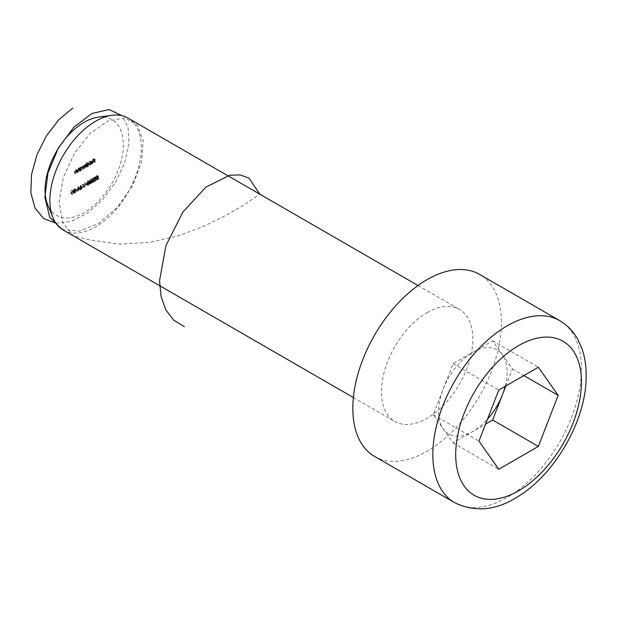 <?xml version="1.0" encoding="UTF-8"?>
<svg xmlns="http://www.w3.org/2000/svg" width="617" height="617" viewBox="0 0 617 617"><rect width="100%" height="100%" fill="white"/><g stroke="black" fill="none" stroke-linecap="round" stroke-linejoin="round"><path stroke-width="0.46" stroke-dasharray="3.08 2.31" d="M73.338 190.044L73.947 189.149L74.85 189.164L73.947 188.787L73.068 190.206L73.423 190.715L72.914 191.933L73.955 192.45L74.966 190.838L73.955 192.095L73.184 191.802L74.117 190.53L73.338 190.044L75.259 190.83L73.338 190.044M74.233 191.864L74.055 192.589L75.104 193.113L76.107 191.501L75.097 192.759L74.325 192.465L75.259 190.83L74.48 190.707L75.089 189.805L73.947 189.149L75.991 189.82L73.947 188.787L75.097 189.45L74.21 190.861L73.068 190.206L74.564 191.378L74.233 191.864L73.091 191.208M72.914 191.933L75.104 193.113L72.914 191.933M73.955 192.095L75.097 192.759L73.955 192.095M75.197 190.483L76.361 189.45L75.197 190.129L76.346 191.147L77.503 190.468L76.361 189.812M79.5 189.164L78.066 186.496L76.631 190.823L77.38 189.272L78.745 188.478L79.207 189.334L80.65 189.82L79.215 187.159L78.066 186.496M83.418 186.905L84.737 182.647L83.442 186.149L82.138 184.144L83.418 186.905L84.598 187.537L83.457 186.882M85.007 184.822L86.172 183.789L85.007 184.822L86.156 185.478L87.313 184.807L86.172 184.144M86.874 182.231L87.483 181.336L88.385 181.352L87.483 180.974L86.596 182.393L86.951 182.902L86.442 184.121L87.491 184.637L88.501 183.025L87.483 184.282L86.719 183.989L87.645 182.717L86.874 182.231L88.786 183.018L86.874 182.231M87.768 184.051L87.591 184.776L88.632 185.301L89.642 183.689L88.632 184.946L87.861 184.653L88.786 183.018L88.015 182.894L88.624 181.992L87.483 181.336L89.527 182.007L88.385 181.352L87.483 180.974L88.624 181.637L87.745 183.048L86.596 182.393L88.092 183.565L87.768 184.051L86.627 183.396M86.442 184.121L88.632 185.301L86.442 184.121M87.483 184.282L88.632 184.946L87.483 184.282M89.195 180.889L89.804 179.987L90.707 180.002L89.812 179.632L88.925 181.051L89.28 181.56L88.771 182.771L89.82 183.295L90.822 181.683L89.812 182.94L89.041 182.647L89.974 181.375L89.195 180.889L91.115 181.676L89.195 180.889M90.097 182.709L89.912 183.434L90.961 183.959L91.972 182.347L90.954 183.604L90.182 183.311L91.115 181.676L90.344 181.552L90.946 180.65L89.804 179.987L91.856 180.665L89.812 179.632L90.954 180.287L90.067 181.707L88.925 181.051L90.421 182.223L90.097 182.709L88.948 182.046M88.771 182.771L90.961 183.959L88.771 182.771M89.812 182.94L90.954 183.604L89.812 182.94M91.524 179.547L92.134 178.645L93.036 178.66L92.134 178.29L91.254 179.701L91.609 180.218L91.1 181.429L92.141 181.953L93.152 180.341L92.141 181.599L91.37 181.305L92.303 180.025L91.524 179.547L93.445 180.334L91.524 179.547M92.419 181.367L92.241 182.092L93.29 182.617L94.293 181.005L93.283 182.262L92.511 181.961L93.445 180.334L92.666 180.203L93.275 179.308L92.134 178.645L94.177 179.323L92.134 178.29L93.283 178.945L92.396 180.365L91.254 179.701L92.751 180.881L92.419 181.367L91.277 180.704M91.1 181.429L93.29 182.617L91.1 181.429M92.141 181.599L93.283 182.262L92.141 181.599M94.44 176.956L93.576 178.359L94.008 178.845L93.653 180.696L94.455 180.619L95.481 178.953L94.879 178.336L95.326 177.341L94.44 176.956L96.468 178.005L94.44 176.956M94.571 180.766L94.794 181.359L95.596 181.282L96.622 179.609L96.028 178.999L96.468 178.005L95.581 177.619L94.725 179.023L93.576 178.359L95.149 179.501L94.571 180.766L93.422 180.11M93.653 180.696L95.596 181.282L93.653 180.696M95.481 178.953L96.622 179.609L95.481 178.953M85.323 166.783L85.593 164.076L85.323 164.677L84.56 164.623L83.858 165.649L83.04 165.503L82.292 168.526L83.094 165.788L84.714 166.405L83.094 165.788L84.082 167.5L84.606 164.916L86.226 165.533L84.606 164.916L85.323 166.783L86.735 167.284L85.593 166.629M86.735 167.284L86.735 164.731L86.465 165.333L84.56 164.623M85.701 165.287L84.999 166.312L83.04 165.503L84.19 166.158L83.442 169.189L82.292 168.526M86.48 164.053L86.21 162.687L86.21 166.266L86.48 165.672L87.722 166.389L86.48 165.672L87.383 165.634L88.54 163.644L88.208 162.919L87.375 162.996L86.48 164.053L87.629 164.716L87.629 163.189L86.48 162.533M93.699 161.947L93.969 158.299L92.496 159.147L93.699 158.816L93.699 159.888L92.496 160.937L93.699 160.243L93.699 161.947L95.111 162.448L93.969 161.793M98.134 117.176A55.329 31.945 -60 0 1 122.652 153.425A55.329 31.945 -60 0 1 84.174 212.626A55.329 31.945 -60 0 1 47.625 204.667M90.984 160.914L92.997 161.554L92.134 161.577L91.239 162.587L91 163.613L92.974 162.472L92.172 163.883L91.115 164.099L92.134 164.215L93.252 162.256L92.997 161.554L90.984 160.914L89.858 162.957L91.833 161.816L91.031 163.22L89.974 163.436L91.331 164.315L89.974 163.436L90.992 163.551L92.103 161.6L91.748 160.821L92.889 161.477M91.031 163.22L92.172 163.883L91.031 163.22M89.079 164.616L89.079 161.029L89.079 164.616L90.498 165.117L89.349 164.454M79.701 167.947L79.423 170.184L79.701 169.59L80.935 170.307L79.701 169.59L80.603 169.552L81.752 167.562L81.421 166.837L80.588 166.914L79.701 167.947L80.842 168.611L79.701 167.477M78.536 170.701L78.806 167.994L78.536 168.611L77.696 168.588L76.863 171.665L77.742 168.873L78.49 169.12L78.536 170.701L79.948 171.202L78.806 170.547M79.948 171.202L79.948 168.649L79.678 169.266L77.696 168.588L78.837 169.251L78.012 172.32L76.863 171.665M78.012 172.32L78.883 169.536L77.742 168.873L79.632 169.775L79.678 171.364M75.976 172.182L76.246 169.467L75.976 170.084L75.135 170.068L74.31 173.138L75.181 170.354L75.93 170.593L75.976 172.182L77.387 172.683L76.246 172.02M77.387 172.683L77.387 170.13L77.117 170.747L75.135 170.068L76.277 170.724L75.451 173.801L74.31 173.138M75.451 173.801L76.323 171.017L75.181 170.354L77.079 171.256L77.117 172.837M97.455 177.048L97.147 175.483L95.905 176.2L96.938 175.961L97.1 176.786L95.789 178.621L96.846 179.239L97.764 177.719L96.83 178.891L96.059 178.452L96.792 177.256L98.597 177.711L98.288 176.146L97.147 175.483M98.288 176.146L97.046 176.863L98.08 176.624L98.242 177.449L96.931 179.277L97.987 179.902L96.098 179.339L97.987 179.902L98.913 178.382L97.764 177.719M98.913 178.382L97.972 179.555L96.059 178.452L97.201 179.107L97.933 177.92L96.792 177.256M80.434 187.823L81.868 186.99L80.164 185.2L80.164 188.779L80.434 187.823L81.575 188.478L83.01 187.653L81.868 186.99M70.585 192.566L71.626 193.8L72.636 191.378L71.626 190.129L70.585 192.566L72.775 194.455L70.978 193.861L72.775 194.455L73.785 192.041L72.636 191.378M73.785 192.041L72.775 190.784L73.4 190.722L71.626 190.129L72.775 190.784L71.726 193.229M505.847 385.987L512.442 368.974L502.547 354.891A48.496 28.004 120 0 0 472.846 352.238A48.496 28.004 120 0 0 443.145 389.188A48.496 28.004 120 0 0 443.145 428.784A48.496 28.004 120 0 0 472.846 431.437A48.496 28.004 120 0 0 487.461 419.228M505.176 386.373A48.496 28.004 120 0 0 502.547 354.891L492.644 340.808L453.048 363.668L433.242 414.701L453.048 442.867L485.571 424.095M374.581 456.441A105.083 60.667 120 0 0 479.664 395.775A105.083 60.667 120 0 0 479.656 274.434M427.118 312.642A64.669 37.336 -60 0 1 459.449 309.441A64.669 37.336 -60 0 1 459.449 384.106A64.669 37.336 -60 0 1 394.787 421.442A64.669 37.336 -60 0 1 384.877 369.622A64.669 37.336 -60 0 1 427.118 312.642M63.273 230.048A64.669 37.336 120 0 0 95.604 226.84A64.669 37.336 120 0 0 137.853 169.86A64.669 37.336 120 0 0 127.943 118.04M453.048 363.668L498.767 390.067M492.644 340.808L538.371 367.208M512.442 368.974L523.872 375.576M453.048 442.867L498.767 469.267M433.242 414.701L478.969 441.101M95.111 162.448L95.111 158.962L93.969 158.299M95.111 158.962L93.637 159.811L92.496 159.147M93.637 159.811L92.496 159.51M93.637 160.165L94.841 159.471L93.699 158.816M94.841 159.471L94.841 160.551L93.699 159.888M94.841 160.551L93.637 161.245L92.496 160.582M93.637 161.245L92.496 160.937M93.637 161.6L94.841 160.906L93.699 160.243M94.841 160.906L94.841 162.61M92.134 164.215L90.992 163.551M93.252 162.256L92.103 161.6M91.239 162.587L90.097 161.932M91 163.613L89.858 162.957M92.974 162.472L91.833 161.816M92.951 162.178L91.27 163.143L92.118 161.893L92.951 162.178L91.81 161.515L90.128 162.487L91.54 161.145L92.951 162.178M91.27 163.143L90.128 162.487M92.118 161.893L90.977 161.238M90.498 165.117L90.498 161.531L89.349 160.875M90.498 161.531L89.079 161.029M90.221 161.693L90.221 165.271M87.629 163.189L86.21 162.687M87.352 163.343L87.352 166.929L86.21 166.266M87.352 166.929L86.48 166.112M87.629 166.775L87.629 166.328L88.532 166.297L87.383 165.634M88.532 166.297L89.681 164.299L87.375 162.996M89.681 164.299L89.349 163.574L88.524 163.659L87.629 164.716M88.516 165.988L87.629 165.503L88.516 163.975L89.411 164.461L88.516 165.988L87.629 165.503L86.48 164.839L87.375 163.312L88.27 163.806L87.375 165.325L86.48 164.839L88.516 165.988M88.516 163.975L87.375 163.312L88.516 163.975M86.735 164.731L85.593 164.076M86.465 164.893L85.323 164.23M84.999 166.312L84.19 166.158L84.999 166.312M83.442 169.189L82.57 168.372M83.711 169.035L84.236 166.443L84.953 168.318L83.804 167.654M84.953 168.318L84.082 167.5M85.223 168.163L85.748 165.572L86.465 166.366L86.465 167.446M80.842 168.14L79.423 167.631M80.572 168.294L80.572 170.847L79.423 170.184M80.572 170.847L79.701 170.03M80.842 170.693L80.842 170.246L81.745 170.215L80.603 169.552M81.745 170.215L82.894 168.217L81.752 167.562M82.894 168.217L82.57 167.492L80.588 166.914M81.737 167.577L80.842 168.611M81.737 169.906L80.842 169.42L81.729 167.893L82.624 168.379L81.737 169.906L80.842 169.42L79.701 168.757L80.588 167.23L81.483 167.724L80.588 169.243L79.701 168.757L81.737 169.906M81.729 167.893L80.588 167.23L81.729 167.893M79.948 168.649L78.806 167.994M79.678 168.811L78.536 168.148M79.678 169.266L78.837 169.251L79.678 169.266M78.282 172.166L77.14 171.511M78.313 170.369L77.171 169.706M78.883 169.536L79.632 169.775L78.883 169.536M77.387 170.13L76.246 169.467M78.282 170.963L75.976 169.629M77.117 170.747L76.277 170.724L77.117 170.747M75.721 173.647L74.58 172.984M75.752 171.842L74.611 171.187M76.323 171.017L77.079 171.256L76.323 171.017M97.046 176.863L95.905 176.2M97.046 177.218L95.905 176.555M98.08 176.624L96.938 175.961M98.242 177.449L97.1 176.786M97.887 177.588L96.738 176.925M96.931 179.277L95.789 178.621M98.635 178.537L97.494 177.881M97.972 179.555L97.201 179.107L97.972 179.555M97.933 177.92L98.597 177.711M94.725 179.023L95.149 179.501L94.725 179.023M95.596 180.92L94.841 180.619L95.581 179.454L96.352 179.778L95.596 180.92L94.841 180.619L93.699 179.956L94.432 178.799L95.211 179.115L94.455 180.264L93.699 179.956L95.596 180.92M95.581 179.454L94.432 178.799L95.581 179.454M95.589 179.092L94.995 178.853L95.596 177.966L96.198 178.166L95.589 179.092L94.995 178.853L93.853 178.19L94.455 177.31L95.049 177.503L94.44 178.436L93.853 178.19L95.589 179.092M95.596 177.966L94.455 177.31L95.596 177.966M93.275 179.308L93.907 179.478L93.275 179.308M94.177 179.323L93.283 178.945L94.177 179.323M92.396 180.365L92.751 180.881L92.396 180.365M94.293 181.005L93.152 180.341M94.023 181.159L92.882 180.496M93.784 181.776L92.643 181.12M93.445 180.688L92.303 180.025M90.946 180.65L91.578 180.82L90.946 180.65M91.856 180.665L90.954 180.287L91.856 180.665M90.067 181.707L90.421 182.223L90.067 181.707M91.972 182.347L90.822 181.683M91.702 182.501L90.552 181.845M91.463 183.118L90.321 182.462M91.115 182.03L89.974 181.375M88.624 181.992L89.257 182.169L88.624 181.992M89.527 182.007L88.624 181.637L89.527 182.007M87.745 183.048L88.092 183.565L87.745 183.048M89.642 183.689L88.501 183.025M89.372 183.843L88.231 183.187M89.133 184.468L87.992 183.804M88.786 183.372L87.645 182.717M87.313 184.807L86.172 183.789M87.313 184.452L86.156 185.123L85.007 184.46M84.598 187.537L85.879 183.311L84.737 182.647M85.879 183.311L84.444 182.817M85.593 183.473L84.583 186.812L83.442 186.149M84.583 186.812L83.573 184.637L82.431 183.982M83.573 184.637L82.138 184.144M83.28 184.807L84.56 187.56M83.01 187.653L80.218 185.169M81.359 185.825L80.164 185.2M81.305 185.856L81.305 188.278L80.164 187.614M81.305 188.278L79.817 187.823M80.958 188.478L79.817 188.177M80.958 188.841L81.305 188.632L80.164 187.977M81.305 188.632L81.305 189.442L80.164 188.779M81.305 189.442L80.434 188.625M81.575 189.288L81.575 188.478M82.477 187.599L81.575 188.123L81.575 186.604L82.477 187.599L81.336 186.943L80.434 187.46L80.434 185.941L81.336 186.943M81.575 188.123L80.434 187.46M81.575 186.604L80.434 185.941M79.215 187.159L78.027 186.519M79.177 187.182L77.781 191.478L76.631 190.823M77.781 191.478L76.932 190.645M78.074 191.309L78.521 189.928L77.38 189.272M78.521 189.928L79.894 189.141L78.745 188.478M79.894 189.141L80.349 189.99L79.207 189.334M79.74 188.864L78.66 189.488L79.192 187.846L79.74 188.864L78.598 188.208L77.518 188.833L78.05 187.19L78.598 188.208M78.66 189.488L77.518 188.833M79.192 187.846L78.05 187.19M77.503 190.468L76.361 189.45M77.503 190.113L76.346 190.784L75.197 190.129M75.089 189.805L75.721 189.982L75.089 189.805M75.991 189.82L75.097 189.45L75.991 189.82M74.21 190.861L74.564 191.378L74.21 190.861M76.107 191.501L74.966 190.838M75.837 191.656L74.696 191M75.598 192.28L74.456 191.617M75.259 191.185L74.117 190.53M71.996 193.067L73.222 191.108L71.618 190.491L72.366 191.532L71.618 193.445L70.97 193.221L70.855 192.411L71.618 190.491L72.76 191.147L73.508 192.195L72.76 194.108L70.855 192.411M72.76 194.108L70.97 193.221L72.76 194.108M55.946 223.215L71.194 221.434L87.383 213.197L102.761 199.515L115.664 181.961L124.711 162.61L128.976 143.699L128.035 127.426L122.104 115.711M61.762 229.084L78.891 231.244L98.481 223.547L117.377 207.389L132.555 185.586L141.617 161.893L143.183 140.406L137.159 124.842L124.719 117.909L108.114 120.87L90.306 133.311L74.449 153.24L63.381 177.387L59.132 201.759L62.564 222.344L73.269 235.771L89.588 239.866L119.397 244.139L149.569 242.404L178.413 235.802L204.428 226.03L226.385 215.109L243.545 205.214L259.811 194.178M559.681 320.632A105.083 60.667 -60 0 1 559.681 441.973A105.083 60.667 -60 0 1 454.598 502.639M83.442 167.809L82.292 167.145M83.711 167.647L82.57 166.991M84.953 167.323L83.804 166.667M85.223 166.86L84.082 166.204M86.465 166.366L85.323 165.711M78.012 171.017L76.863 170.361M79.678 170.439L78.536 169.775M75.451 172.498L74.31 171.835M75.721 172.444L74.58 171.781M77.117 171.919L75.976 171.256M73.508 192.195L72.366 191.532M353.371 397.533L394.787 421.442M418.033 285.524L459.449 309.441M90.391 163.312L91.532 163.968M91.578 161.168L92.727 161.824M88.208 162.919L89.349 163.574M86.727 165.402L87.869 166.058M88.007 163.243L89.156 163.906M85.161 164.546L86.303 165.209M83.657 165.449L84.799 166.112M81.421 166.837L82.57 167.492M79.94 169.32L81.082 169.976M81.22 167.161L82.37 167.824M78.405 168.51L79.547 169.174M78.29 168.827L79.431 169.49M75.845 169.991L76.994 170.654M75.729 170.307L76.87 170.971M96.283 178.945L97.424 179.609M93.769 178.783L94.91 179.439M93.715 180.735L94.856 181.398M95.242 178.421L96.383 179.077M95.095 176.878L96.244 177.534M94 178.49L95.141 179.146M94.925 177.241L96.075 177.904M93.884 180.349L95.026 181.012M95.018 178.722L96.159 179.385M92.581 178.591L93.722 179.246M92.766 178.213L93.907 178.876M91.463 180.172L92.604 180.827M91.385 182.054L92.527 182.709M91.555 181.683L92.697 182.347M91.64 179.802L92.789 180.457M90.252 179.933L91.393 180.588M90.437 179.562L91.586 180.218M89.133 181.514L90.275 182.169M89.056 183.396L90.198 184.059M89.226 183.025L90.367 183.689M89.318 181.143L90.46 181.807M87.93 181.275L89.072 181.93M88.115 180.904L89.257 181.56M86.804 182.856L87.946 183.511M86.735 184.738L87.876 185.401M86.897 184.375L88.038 185.031M86.989 182.485L88.131 183.149M74.395 189.087L75.536 189.751M74.58 188.717L75.721 189.373M73.276 190.668L74.418 191.332M73.199 192.55L74.341 193.214M73.369 192.188L74.51 192.843M73.454 190.298L74.603 190.962M71.163 193.483L72.312 194.147"/><path stroke-width="0.93" d="M52.892 217.546L47.625 204.667A55.329 31.945 -60 0 1 56.509 151.474A55.329 31.945 -60 0 1 98.134 117.176L111.924 115.302A64.669 37.336 120 0 0 95.604 121.24A64.669 37.336 120 0 0 52.892 217.546A64.669 37.336 120 0 0 63.273 230.048L353.371 397.533M487.461 419.228A48.496 28.004 120 0 0 502.547 394.494L505.847 385.987M485.571 424.095L492.644 420.007L502.547 394.494A48.496 28.004 120 0 0 505.176 386.373M427.118 279.64A105.083 60.667 120 0 0 358.469 372.236A105.083 60.667 120 0 0 374.581 456.441L454.598 502.639A105.083 60.667 -60 0 1 438.486 418.442A105.083 60.667 -60 0 1 507.135 325.838A105.083 60.667 -60 0 1 559.681 320.632L479.656 274.434A105.083 60.667 120 0 0 427.118 279.64M538.371 367.208L498.767 390.067L478.969 441.101L498.767 469.267L538.371 446.407L558.169 395.374L538.371 367.208M418.033 285.524L127.943 118.04A64.669 37.336 120 0 0 111.924 115.302M523.872 375.576L558.169 395.374M492.644 420.007L538.371 446.407M72.744 108.044L58.777 119.783L46.375 135.925L36.935 154.805L31.552 174.472L30.85 192.874L35.007 208.091L43.653 218.557L55.946 223.215M122.104 115.711L109.024 109.51L91.918 113.513L73.924 127.133L58.322 148.103L47.987 172.876L44.879 197.247L49.684 217.107L61.762 229.084M259.811 194.178L248.998 178.159L240.198 174.904L229.678 175.29L205.87 187.152L182.833 212.125L165.95 245.566L159.548 280.696L161.083 296.515L165.857 309.958L173.747 320.223L184.398 326.709M518.573 345.636A88.917 51.334 120 0 0 464.123 485.972A88.917 51.334 120 0 0 573.016 423.1A88.917 51.334 120 0 0 518.573 345.636M559.681 320.632C567.463 325.213 573.579 331.599 578.036 339.805L582.086 349.021C585.055 357.775 586.412 367.339 586.15 377.697C585.841 420.378 555.053 474.781 516.815 497.302C495.605 510.614 474.859 512.395 454.598 502.639"/></g></svg>
